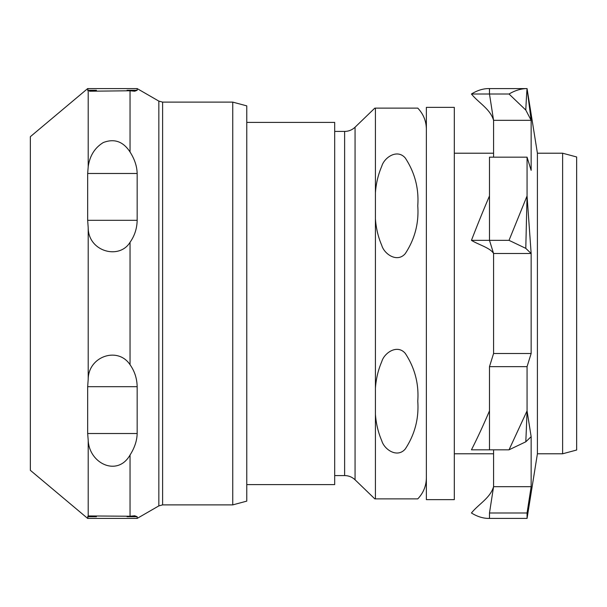 <?xml version="1.0" encoding="UTF-8"?>
<svg xmlns="http://www.w3.org/2000/svg" width="607" height="607" viewBox="0 0 607 607"><rect width="100%" height="100%" fill="white"/><g stroke="black" fill="none" stroke-linecap="round" stroke-linejoin="round"><path stroke-width="0.91" d="M96.43 90.299L87.666 90.299L88.205 91.05L87.666 88.584L30.35 136.681L30.35 470.319L87.666 518.416L88.205 515.95L87.666 516.701L96.422 516.701M426.364 107.371L426.364 499.629L454.317 499.629L454.317 107.371L426.364 107.371M232.747 504.887L246.768 501.132L246.768 105.868L232.747 102.113L232.747 504.887L162.608 504.887L162.608 102.113L232.747 102.113M88.205 440.295L87.666 433.519L87.666 386.682L88.205 379.155C88.425 356.4 117.864 346.225 130.042 364.716C134.625 371.196 137 378.518 137.159 386.682L137.159 433.519C137 440.621 134.625 447.791 130.042 455.015C117.553 477.072 89.221 463.619 88.205 440.295L88.205 515.95L130.042 516.231L134.678 515.775L137.159 516.701L137.159 518.416L158.844 505.897L162.608 504.887M137.159 173.481L137.159 220.318C137 228.482 134.625 235.804 130.042 242.284C119.367 259.971 88.341 251.647 88.205 227.845L87.666 220.318L87.666 173.481L88.205 166.705C89.73 155.855 94.745 147.805 103.251 142.569C114.253 138.313 123.183 141.454 130.042 151.985C134.625 159.209 137 166.379 137.159 173.481L87.666 173.481M130.778 153.214L130.042 151.985L130.042 90.769L89.426 91.225M130.042 516.231L130.042 455.015L130.778 453.786M87.666 88.584L137.159 88.584L137.159 90.299L134.678 91.225L130.042 90.769M562.628 153.214L537.407 153.214L537.407 453.786L562.628 453.786L562.628 153.214L576.65 156.97L576.65 450.03L562.628 453.786M493.574 157.175L493.574 120.323L531.148 120.323L525.791 110.049L509.023 94.017C515.153 90.405 521.163 88.592 527.058 88.584L531.148 120.323L531.148 170.332L527.058 157.175L527.058 195.947L531.148 253.498L531.148 353.502L527.058 366.658L527.058 410.856L531.148 436.668L531.148 486.677L527.058 512.983L527.058 518.416M471.449 94.017C478.582 102.879 490.304 109.002 493.574 120.323L489.485 94.017L471.449 94.017A229.325 79.517 -87.6 0 1 489.439 88.584L489.485 94.017L509.023 94.017M527.058 157.175L489.485 157.175L489.485 240.342L509.023 240.342L527.058 195.947A233.9 1.449 -88.7 0 0 525.791 248.362L509.023 240.342M527.058 366.658L489.485 366.658L493.574 353.502L493.574 253.498L489.485 240.342L471.449 240.342A229.325 31.981 -71.2 0 1 489.485 195.947L489.485 240.342L493.574 253.498L531.148 253.498L525.791 248.362M489.485 366.658L489.485 449.825L509.023 449.825L527.058 410.856A233.9 4.029 -89 0 1 525.791 441.805L509.023 449.825M527.058 512.983L489.485 512.983L493.574 486.677L493.574 449.825M489.485 512.983L489.485 518.416L527.013 518.416M525.791 110.049A233.9 5.478 -89.6 0 1 527.058 88.584M531.148 436.668L525.791 441.805M489.485 518.416L489.447 518.416A229.325 79.517 -92.4 0 1 471.449 512.983C478.582 504.121 490.304 497.998 493.574 486.677L531.148 486.677M493.574 353.502L531.148 353.502M454.317 453.786L493.574 453.786M246.768 484.598L334.685 484.598L334.685 122.402L246.768 122.402M375.422 192.753C376.105 183.268 378.222 174.437 381.765 166.257C384.193 157.554 397.236 148.54 405.286 158.025C414.839 172.585 419.005 188.519 417.768 205.811C419.005 223.11 414.839 239.037 405.286 253.597C397.236 263.089 384.193 254.067 381.765 245.372C378.222 237.185 376.105 228.353 375.422 218.877L375.422 108.122L417.768 108.122L375.422 108.122M375.422 388.123C376.105 378.647 378.222 369.815 381.765 361.628C384.193 352.933 397.236 343.911 405.286 353.403C414.839 367.963 419.005 383.89 417.768 401.189C419.005 418.481 414.839 434.415 405.286 448.975C397.236 458.46 384.193 449.446 381.765 440.743C378.222 432.563 376.105 423.732 375.422 414.247L375.422 218.877M334.685 475.584L344.624 475.584L344.624 131.416C348.653 131.362 352.136 129.959 355.065 127.204L355.065 479.796L374.822 498.878L417.768 498.878L375.422 498.878L375.422 414.247M489.485 410.856L489.485 449.825L471.449 449.825A229.325 47.528 -73.3 0 0 489.485 410.856M493.574 120.323L489.485 94.017L489.485 88.584L527.013 88.584M471.449 240.342C478.582 244.773 490.304 247.838 493.574 253.498M127.038 516.701L137.159 516.701M87.666 433.519L137.159 433.519M87.666 386.682L137.159 386.682M87.666 220.318L137.159 220.318M88.205 227.845L88.205 379.155M88.205 91.05L88.205 166.705M130.042 242.284L130.042 364.716M127.045 90.299L137.159 90.299M162.608 102.113L158.844 101.103L158.844 505.897M87.666 518.416L137.159 518.416M158.844 101.103L137.159 88.584M537.407 153.214L527.066 88.645M537.407 453.786L527.066 518.355M493.574 153.214L454.317 153.214M355.065 127.204L374.822 108.122M417.768 498.878C423.382 492.983 426.243 485.972 426.364 477.838M417.768 108.122C423.382 114.017 426.243 121.028 426.364 129.162M355.065 479.796C352.136 477.041 348.653 475.638 344.624 475.584M344.624 131.416L334.685 131.416"/></g></svg>
